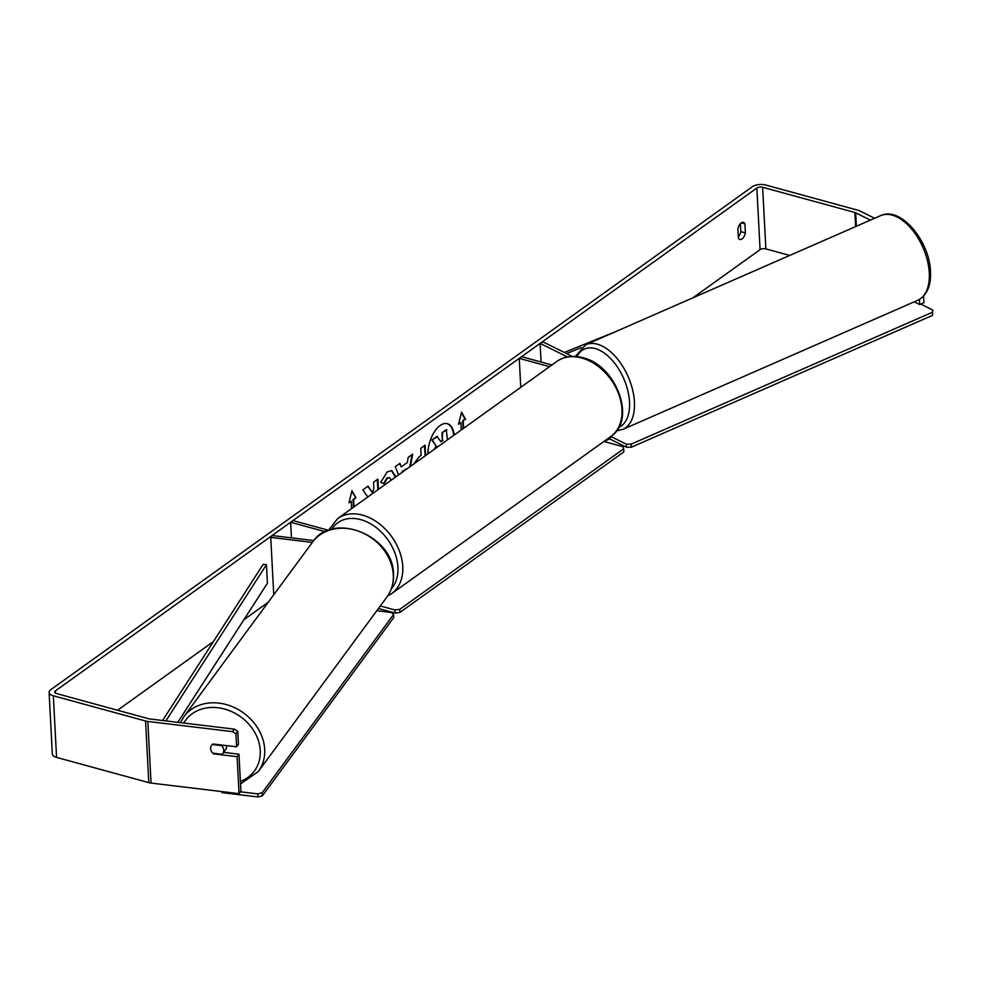<?xml version="1.0" encoding="UTF-8"?>
<svg xmlns="http://www.w3.org/2000/svg" width="982" height="982" viewBox="0 0 982 982"><rect width="100%" height="100%" fill="white"/><g stroke="black" fill="none" stroke-linecap="round" stroke-linejoin="round"><path stroke-width="1.47" d="M572.285 356.392L543.267 342.018L540.112 343.405L567.412 356.932M610.62 436.646L610.62 436.732A8.335 3.842 177 0 1 604.961 440.697M551.921 364.973L521.589 356.687L519.245 358.369L520.755 387.313M549.576 366.667L519.245 358.369M540.112 343.405L541.082 362.014M312.325 542.408L270.737 537.399L272.112 535.534L313.774 540.542M325.214 531.716L290.635 522.252L291.458 537.854M387.645 596L391.56 593.68A46.228 33.327 54.4 0 0 399.514 551.307A46.228 33.327 54.4 0 0 362.481 515.133A46.228 33.327 54.4 0 0 337.698 518.545L328.516 530.292L292.98 520.57L290.635 522.252M270.737 537.399L273.745 594.761M226.412 745.596A6.948 5.769 36.4 0 1 226.511 746.443A6.948 5.769 36.4 0 1 225.553 749.782L222.804 753.513A6.948 5.769 36.4 0 1 222.116 754.274L212.75 753.145A6.948 5.769 36.4 0 1 210.651 748.603A6.948 5.769 36.4 0 1 211.609 745.264A6.948 5.769 36.4 0 1 212.296 744.516L221.662 745.645A6.948 5.769 36.4 0 1 223.761 750.187A6.948 5.769 36.4 0 1 222.804 753.513M454.212 435.026A23.445 12.14 105.3 0 0 447.35 423.696A23.445 12.14 105.3 0 0 440.071 425.525A23.445 12.14 105.3 0 0 427.907 453.88M453.696 435.394A23.445 12.14 105.3 0 0 447.055 423.623M742.048 238.908A6.948 3.597 -74.7 0 1 739.9 239.461A6.948 3.597 -74.7 0 1 738.341 237.963L737.875 228.892A6.948 3.597 -74.7 0 1 743.374 222.349A6.948 3.597 -74.7 0 1 744.921 223.847L745.387 232.906A6.948 3.597 -74.7 0 1 742.048 238.908M378.414 489.367L377.874 479.106L373.528 482.211L373.86 488.582L372.423 492.51L368.005 486.176L362.788 489.908L367.808 496.966M398.557 474.92L395.267 466.634L399.895 463.32L401.257 466.88L407.321 462.522L408.193 457.367L412.673 454.15L410.451 466.389M789.737 255.43L765.874 248.9A4.173 1.915 -3 0 0 760.08 249.649L692.862 297.841M268.221 602.261L243.917 619.691M213.45 641.528L117.582 710.256M870.42 220.115L855.678 212.812A4.173 1.915 -3 0 0 854.868 212.505L762.633 187.28A4.173 1.915 -3 0 0 756.852 188.028L55.373 690.911A4.173 1.915 -3 0 0 54.648 692.077A4.173 1.915 -3 0 0 56.465 693.538L148.699 718.763A4.173 1.915 -3 0 0 149.669 718.947L234.391 729.147L237.754 731.32L238.442 744.331L236.601 746.823L213.02 743.988A6.948 5.769 36.4 0 0 211.609 745.264A6.948 5.769 36.4 0 0 213.536 753.845L237.116 756.692L239.056 793.665L151.056 783.071A9.734 4.48 -3 0 1 148.798 782.629L56.563 757.404A9.734 4.48 -3 0 1 52.328 753.992L49.1 692.359A9.734 4.48 -3 0 0 53.335 695.784L145.569 721.009A9.734 4.48 -3 0 0 147.828 721.451L232.55 731.639L234.391 729.147M349.089 502.158L351.261 501.164L348.917 502.845L351.937 490.718L355.963 497.8L353.618 499.482L353.999 506.872M351.261 501.164L351.654 508.553M463.062 428.68L462.645 420.75L465.566 419.228L461.54 412.145L458.52 424.273L460.877 422.591L461.258 429.969M463.222 420.91L463.602 428.287M413.68 464.081L418.983 456.937L421.131 455.39L420.762 448.357L425.108 445.239L425.648 455.513M391.302 480.124L389.461 477.645L387.497 478.16L384.122 483.684L380.66 482.371L387.301 471.826L391.83 470.648L395.856 476.859M874.643 218.274L859.888 210.97A9.734 4.48 -3 0 0 857.998 210.258L765.776 185.033A9.734 4.48 -3 0 0 752.261 186.764L50.794 689.659A9.734 4.48 -3 0 0 49.1 692.359M740.379 223.626L740.809 231.654A6.948 3.597 -74.7 0 1 738.292 236.92M237.754 731.32L235.925 733.824L236.601 746.823M235.925 733.824L232.55 731.639M237.116 756.692L238.957 754.201L240.897 791.173L239.056 793.665M238.957 754.201L223.663 752.359M919.422 299.461L919.692 304.543L914.254 301.842M923.559 296.147L923.902 302.689L919.692 304.543M744.921 223.847L741.275 222.84M745.387 232.906L740.809 231.654M440.758 441.434L442.354 440.292L441.961 432.804L446.307 429.686L447.411 439.899M441.961 432.804L446.884 429.846M442.354 440.292L442.526 432.964M434.277 449.314L436.069 445.963L431.871 440.034L436.892 436.438L441.016 441.814L442.919 440.439M437.469 436.597L431.871 440.034M436.069 445.963L432.448 440.194M435.198 448.664L436.634 446.123M351.789 491.307L355.963 497.8M355.386 497.641L353.618 499.482M353.041 499.322L353.459 507.252M458.692 423.586L460.877 422.591M462.645 420.75L465.002 419.068L461.393 412.735M402.78 471.274L406.266 468.77L402.964 471.765M402.203 471.115L402.546 472.06M411.986 454.641L409.764 466.892M399.49 463.602L401.257 466.88M406.143 469.482L406.266 468.77M424.555 445.632L425.096 455.893M372.423 492.51L367.698 486.397M377.861 489.76L377.321 479.498M391.548 470.587L395.353 477.227M389.167 477.596L386.92 478.001L383.545 483.525M920.748 304.076L932.74 310.017L932.532 315.369L631.352 447.203L626.467 447.227L609.478 438.819M932.532 315.369L932.372 312.288L631.193 444.122L631.352 447.203M626.467 447.227L626.295 444.146L610.829 436.487A46.228 33.327 -125.6 0 0 618.734 394.163A46.228 33.327 -125.6 0 0 581.7 357.988A46.228 33.327 -125.6 0 0 556.917 361.401C564.319 356.331 572.936 355.103 582.78 357.718C616.23 365.095 636.876 419.879 610.779 436.524L391.56 593.68M626.295 444.146L631.193 444.122M932.372 312.288L932.74 310.017M603.869 441.483L622.748 446.638L623.656 448.835L399.748 609.356L399.907 612.437L395.083 613.05L378.451 608.509M623.656 448.835L623.816 451.916L399.907 612.437M395.083 613.05L394.924 609.969L380.316 605.98M394.924 609.969L399.748 609.356M240.43 791.799L257.8 793.886L257.959 796.967L221.92 792.621L221.871 791.59M262.219 792.719L393.61 614.45L393.77 617.531L262.39 795.801L262.219 792.719L257.8 793.886M393.61 614.45L391.474 612.498L376.818 610.73M257.959 796.967L262.39 795.801M615.714 331.597L564.343 352.452M581.209 347.653L566.602 353.581M162.595 720.506L263.151 564.343L266.466 564.675L267.435 583.161L177.816 722.335M165.872 720.898L266.466 564.675M183.904 716.676L312.534 542.138A46.228 38.384 36.4 0 1 360.529 531.949A46.228 38.384 36.4 0 1 393.303 574.801A46.228 38.384 36.4 0 1 386.945 596.982L258.315 771.521A46.228 38.384 -143.6 0 0 264.686 749.34A46.228 38.384 -143.6 0 0 231.899 706.488A46.228 38.384 -143.6 0 0 183.904 716.676L180.393 722.654M183.744 723.059A42.742 35.499 36.4 0 1 228.119 710.17A42.742 35.499 36.4 0 1 260.255 750.506A42.742 35.499 36.4 0 1 240.394 781.488M756.852 188.028L760.08 249.649M55.373 690.911L55.495 693.145M147.828 721.451L151.056 783.071M762.633 187.28L765.874 248.9M854.868 212.505L855.604 226.596M855.678 212.812L856.378 226.265M53.335 695.784L56.563 757.404M145.569 721.009L148.798 782.629M929.279 272.886A46.228 25.986 -113.6 0 0 911.456 228.855A46.228 25.986 -113.6 0 0 880.645 215.635C900.887 205.901 929.647 241.314 930.482 271.584C931.157 285.885 926.898 295.472 917.716 300.32A46.228 25.986 -113.6 0 0 929.279 272.886M575.329 356.454L585.788 344.707A46.228 25.986 66.4 0 1 616.598 357.914A46.228 25.986 66.4 0 1 634.421 401.957A46.228 25.986 66.4 0 1 622.858 429.392L917.716 300.32M618.721 427.403A42.742 24.034 -113.6 0 0 629.523 401.982A42.742 24.034 -113.6 0 0 607.367 355.484A42.742 24.034 -113.6 0 0 576.95 356.589M391.327 588.869A42.742 30.823 -125.6 0 0 393.659 549.92A42.742 30.823 -125.6 0 0 360.689 519.625A42.742 30.823 -125.6 0 0 331.683 529.31M258.315 771.521L240.516 783.955M386.945 596.982C391.708 590.378 393.905 582.792 393.5 574.225C393.708 535.607 332.837 510.922 312.534 542.138M585.788 344.707L880.645 215.635M616.549 430.828L622.858 429.392M337.698 518.545L556.917 361.401"/></g></svg>

